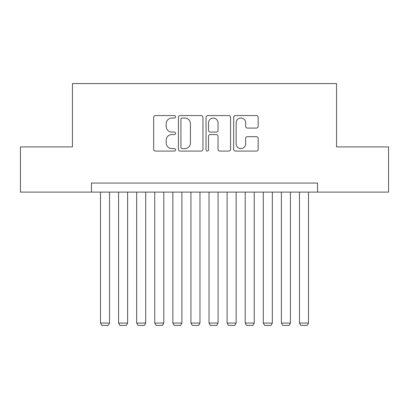 <?xml version="1.0" encoding="UTF-8"?>
<svg xmlns="http://www.w3.org/2000/svg" width="409" height="409" viewBox="0 0 409 409"><rect width="100%" height="100%" fill="white"/><g stroke="black" fill="none" stroke-linecap="round" stroke-linejoin="round"><path stroke-width="0.61" d="M175.558 116.81A1.242 1.242 0 0 0 174.316 115.568L155.451 115.568A1.774 1.774 0 0 0 153.677 117.342L153.677 149.3A1.774 1.774 0 0 0 155.451 151.079L174.316 151.079A1.242 1.242 0 0 0 175.558 149.832A1.242 1.242 0 0 0 174.316 148.59L171.877 148.59A5.68 5.68 0 0 1 166.192 142.91L166.192 140.246A5.68 5.68 0 0 1 171.877 134.566L174.316 134.566A1.242 1.242 0 0 0 175.558 133.324A1.242 1.242 0 0 0 174.316 132.081L171.877 132.081A5.68 5.68 0 0 1 166.192 126.396L166.192 123.733A5.68 5.68 0 0 1 171.877 118.053L174.316 118.053A1.242 1.242 0 0 0 175.558 116.81M256.387 128.083A1.774 1.774 0 0 0 258.166 126.309L258.166 117.342A1.774 1.774 0 0 0 256.387 115.568L235.436 115.568A1.774 1.774 0 0 0 233.662 117.342L233.662 149.3A1.774 1.774 0 0 0 235.436 151.079L256.387 151.079A1.774 1.774 0 0 0 258.166 149.3L258.166 138.472A1.774 1.774 0 0 0 256.387 136.693L247.425 136.693A1.774 1.774 0 0 0 245.645 138.472L245.645 143.84A4.75 4.75 0 0 1 240.896 148.59A4.75 4.75 0 0 1 236.146 143.84L236.146 122.802A4.75 4.75 0 0 1 240.896 118.053A4.75 4.75 0 0 1 245.645 122.802L245.645 126.309A1.774 1.774 0 0 0 247.425 128.083L256.387 128.083M91.447 192.107L20.45 192.107L20.45 146.887L72.454 146.887L72.454 83.579L336.546 83.579L336.546 146.887L388.55 146.887L388.55 192.107L317.553 192.107L317.553 183.063L91.447 183.063L91.447 192.107L317.553 192.107M202.946 117.342A1.774 1.774 0 0 0 201.172 115.568L180.221 115.568A1.774 1.774 0 0 0 178.447 117.342L178.447 149.3A1.774 1.774 0 0 0 180.221 151.079L201.172 151.079A1.774 1.774 0 0 0 202.946 149.3L202.946 117.342M207.828 115.568L228.779 115.568A1.774 1.774 0 0 1 230.553 117.342L230.553 149.3A1.774 1.774 0 0 1 228.779 151.079L219.812 151.079A1.774 1.774 0 0 1 218.038 149.3L218.038 136.34A1.774 1.774 0 0 0 216.264 134.566L210.313 134.566A1.774 1.774 0 0 0 208.539 136.34L208.539 149.832A1.242 1.242 0 0 1 207.297 151.079A1.242 1.242 0 0 1 206.054 149.832L206.054 117.342A1.774 1.774 0 0 1 207.828 115.568M182.174 118.053A1.242 1.242 0 0 0 180.931 119.295L180.931 147.347A1.242 1.242 0 0 0 182.174 148.59L184.745 148.59A5.68 5.68 0 0 0 190.43 142.91L190.43 123.733A5.68 5.68 0 0 0 184.745 118.053L182.174 118.053M218.038 122.889A4.75 4.75 0 0 0 213.288 118.14A4.75 4.75 0 0 0 208.539 122.889L208.539 130.302A1.774 1.774 0 0 0 210.313 132.081L216.264 132.081A1.774 1.774 0 0 0 218.038 130.302L218.038 122.889M109.535 192.107L109.535 323.069L100.491 323.069L100.491 192.107M109.535 323.069L108.18 325.421L101.846 325.421L100.491 323.069M127.623 192.107L127.623 323.069L118.579 323.069L118.579 192.107M127.623 323.069L126.269 325.421L119.934 325.421L118.579 323.069M145.711 192.107L145.711 323.069L136.667 323.069L136.667 192.107M145.711 323.069L144.357 325.421L138.027 325.421L136.667 323.069M163.799 192.107L163.799 323.069L154.755 323.069L154.755 192.107M163.799 323.069L162.445 325.421L156.115 325.421L154.755 323.069M181.887 192.107L181.887 323.069L172.843 323.069L172.843 192.107M181.887 323.069L180.533 325.421L174.203 325.421L172.843 323.069M199.975 192.107L199.975 323.069L190.931 323.069L190.931 192.107M199.975 323.069L198.621 325.421L192.291 325.421L190.931 323.069M218.069 192.107L218.069 323.069L209.025 323.069L209.025 192.107M218.069 323.069L216.709 325.421L210.379 325.421L209.025 323.069M236.157 192.107L236.157 323.069L227.113 323.069L227.113 192.107M236.157 323.069L234.797 325.421L228.467 325.421L227.113 323.069M254.245 192.107L254.245 323.069L245.201 323.069L245.201 192.107M254.245 323.069L252.885 325.421L246.555 325.421L245.201 323.069M272.333 192.107L272.333 323.069L263.289 323.069L263.289 192.107M272.333 323.069L270.973 325.421L264.643 325.421L263.289 323.069M290.421 192.107L290.421 323.069L281.377 323.069L281.377 192.107M290.421 323.069L289.066 325.421L282.731 325.421L281.377 323.069M308.509 192.107L308.509 323.069L299.465 323.069L299.465 192.107M308.509 323.069L307.154 325.421L300.82 325.421L299.465 323.069"/></g></svg>
